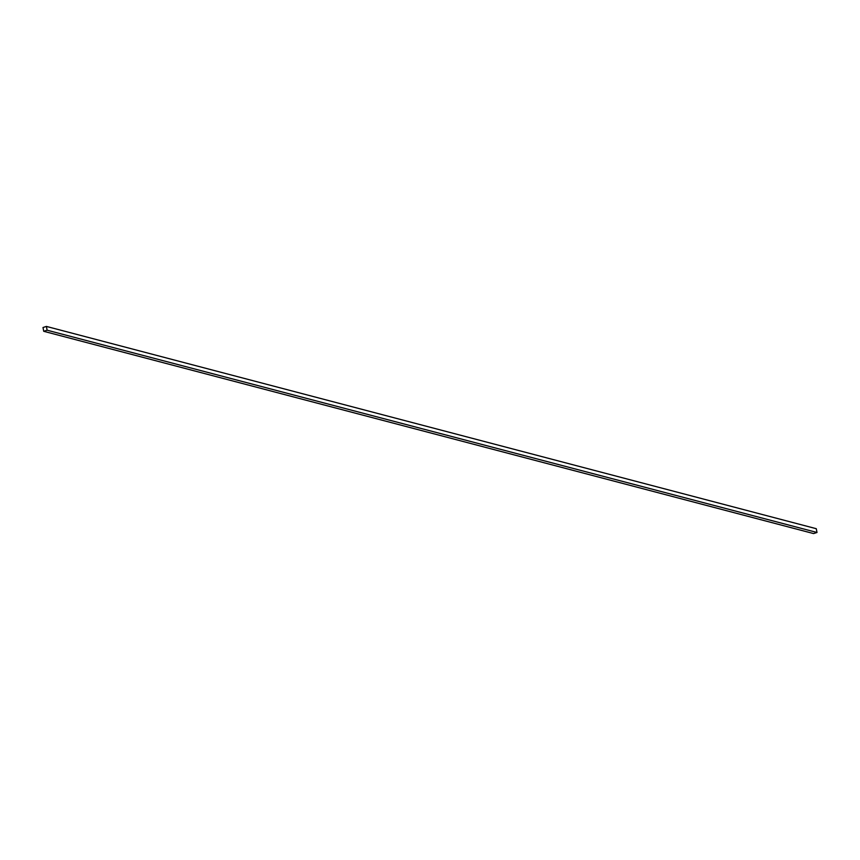 <?xml version="1.0" encoding="UTF-8"?>
<svg xmlns="http://www.w3.org/2000/svg" width="860" height="860" viewBox="0 0 860 860"><rect width="100%" height="100%" fill="white"/><g stroke="black" fill="none" stroke-linecap="round" stroke-linejoin="round"><path stroke-width="1.29" d="M43.731 331.304L813.603 533.576L817 532.48L816.269 528.696L46.397 326.424L43 327.52L43.731 331.304L47.117 330.208L817 532.48M47.117 330.208L46.397 326.424"/></g></svg>
